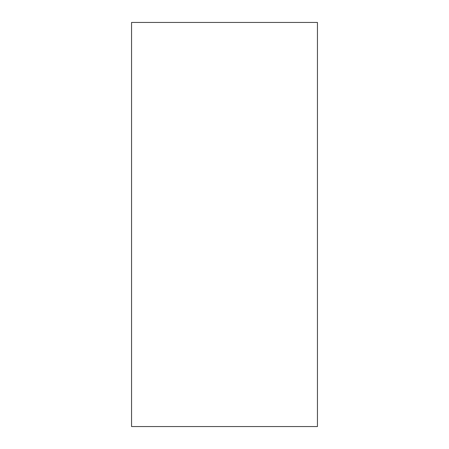 <?xml version="1.0" encoding="UTF-8"?>
<svg xmlns="http://www.w3.org/2000/svg" width="449" height="449" viewBox="0 0 449 449"><rect width="100%" height="100%" fill="white"/><g stroke="black" fill="none" stroke-linecap="round" stroke-linejoin="round"><path stroke-width="0.67" d="M131.557 22.45L131.557 426.55L317.443 426.55L317.443 22.45L131.557 22.45"/></g></svg>
